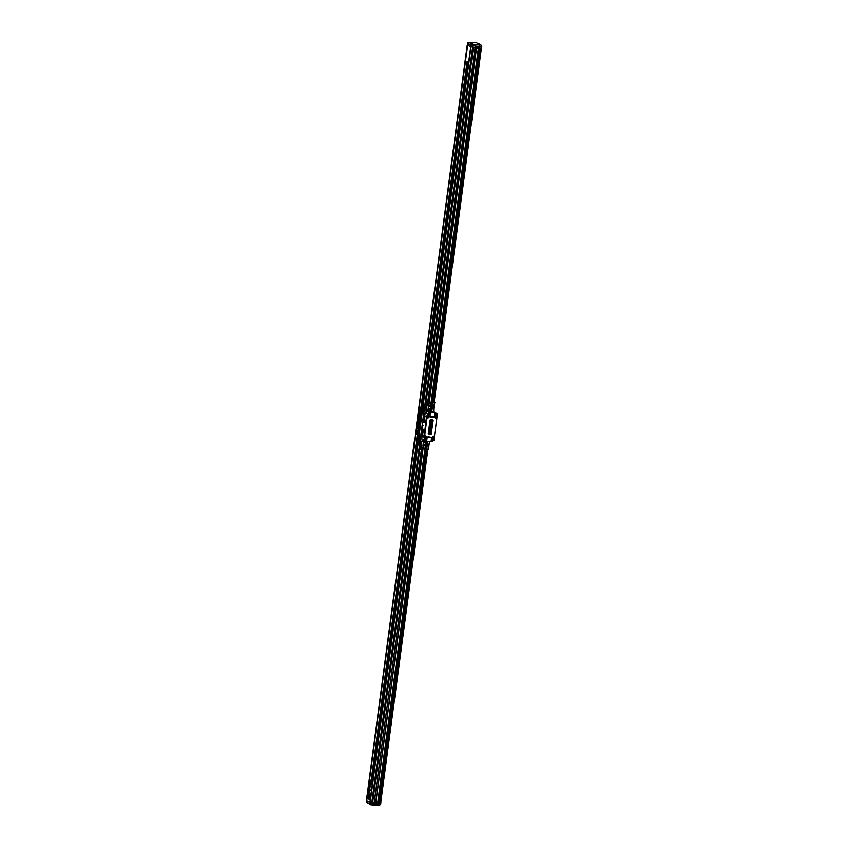 <?xml version="1.0" encoding="UTF-8"?>
<svg xmlns="http://www.w3.org/2000/svg" width="848" height="848" viewBox="0 0 848 848"><rect width="100%" height="100%" fill="white"/><g stroke="black" fill="none" stroke-linecap="round" stroke-linejoin="round"><path stroke-width="1.27" d="M430.307 411.248L429.109 411.185M432.098 405.185L431.473 409.86M428.569 405.567L430.53 406.393L432.395 404.952L431.706 410.125L430.254 408.492L428.081 409.255M430.254 408.492L428.123 408.906M429.597 405.662L432.671 403.754M427.837 411.047L431.674 411.248L429.819 409.054M428.59 405.408L429.417 406.34M431.558 411.238L429.978 409.065L427.975 410.008M428.685 404.655L430.413 405.81L432.66 403.839M434.717 401.92L434.907 402.62L432.83 402.62L433.296 401.772L434.717 401.92L432.713 401.528L433.296 401.772L431.759 411.428M432.83 401.719L432.565 403.733M434.907 402.62L433.879 405.355L433.678 411.799M432.83 402.62L431.664 411.407M434.589 403.478L433.964 408.026M428.261 401.517L426.237 401.231L428.993 402.238L425.887 401.761L425.982 402.662M426.767 403.235L426.851 405.768L426.162 402.779L425.813 405.757M426.703 402.62L425.897 402.853L426.067 404.538M426.003 407.602L427.085 405.779L427 403.245M427.191 404.941L427.01 402.249M427.085 405.779L426.109 408.471M426.565 411.693L425.876 410.284M428.993 402.238L427.816 411.238M427.201 405.832L427.307 404.994M426.173 408.503L425.929 410.305M427.01 402.196L426.83 401.496M426.237 401.231L425.887 401.761M426.576 411.619L425.908 411.079M425.844 406.171L425.961 405.376M426.131 405.45L426.237 404.613M426.851 405.768L426.205 407.411M425.982 407.347L426.682 405.694M425.897 406.648L426.29 403.065M424.18 406.139L424.435 408.365M424.074 408.206L423.894 409.52M424.095 406.34L424.551 407.475L423.735 409.086M423.883 406.319L423.512 409.075M423.989 407.231L423.375 409.764L424.382 409.542L423.746 409.923M424.572 406.489L424.551 407.475M424.689 407.538L424.424 408.439M424.286 405.874L423.841 407.167M424.562 408.503L424.17 409.531M424.498 405.874L423.915 405.704M425.95 402.365L425.823 405.736L424.837 405.694L424.636 404.92L425.611 404.941L424.127 404.697L423.809 405.948M424.382 409.542L424.795 406.499M426.237 411.916L425.823 405.736M424.837 405.694L424.784 408.524M424.827 405.779L423.746 405.302M423.343 409.308L422.898 411.619M424.901 408.577L424.212 410.347L423.131 409.87M424.212 410.347L423.83 413.22L424.933 414.439M424.498 414.259L423.438 413.05L423.661 411.301L422.855 411.651L422.643 413.262L424.488 414.28L424.148 416.516M422.855 411.651L423.661 411.301M423.152 411.778L422.643 413.262M422.929 413.389L423.544 414.227M369.887 799.675L370.237 797.099L369.081 796.59L368.732 799.166L369.887 799.675L370.237 797.099L369.081 796.59M368.721 796.972L367.703 797.957L368.456 799.039L367.481 798.615C367.64 796.993 367.884 796.601 368.212 797.406L368.732 796.972L367.714 797.957L368.445 799.039M368.276 795.912L368.944 795.371C368.403 797.332 368.074 797.194 367.968 794.979L368.286 795.912L367.958 794.979C368.074 797.194 368.392 797.332 368.933 795.371C368.392 797.332 368.074 797.194 367.958 794.979M368.371 795.233L368.424 795.975L368.933 795.371M368.424 795.975L368.795 795.307M369.452 796.071L369.219 795.509M369.622 794.82L369.696 794.258M368.17 793.336L369.06 793.94L368.403 794.459L368.975 795.095L368.17 793.336M368.223 792.975L368.975 795.095M368.371 791.873L369.251 793.018M369.251 791.884C369.177 791.195 368.997 791.152 368.721 791.756L368.604 790.188L368.721 791.756C368.997 791.152 369.177 791.195 369.251 791.884C369.177 791.195 368.997 791.152 368.721 791.756L368.753 790.251C368.933 790.76 369.908 789.806 369.399 791.947L369.251 791.884C369.187 791.195 369.007 791.152 368.721 791.756L368.604 790.188L368.742 791.036L369.187 790.219M369.389 791.947L369.399 791.947C369.908 789.806 368.922 790.76 368.742 790.251L368.742 791.036M369.304 788.704L369.643 790.135L368.668 789.7L368.922 787.781L369.898 788.205L369.633 790.135M368.922 787.781L369.792 788.926M369.749 786.796L369.675 787.336M370.184 786.001L369.919 788.036L369.209 786.276L370.194 786.001L369.908 788.036M369.622 782.524L370.237 784.326L370.046 785.683L369.187 785.831L370.035 784.983L369.463 783.753L370.216 783.647L369.622 782.524L370.247 784.326L370.057 785.683L369.177 785.831M370.459 781.644L369.961 780.149L370.894 780.552L370.618 782.64L369.686 782.227L369.813 781.284M370.502 782.227L370.693 780.828M370.618 782.64L369.675 782.227L370.11 781.4C370.3 782.831 370.502 782.651 370.714 780.838L369.834 781.082L369.961 780.149M370.714 780.838L370.714 780.838C370.512 782.651 370.311 782.831 370.11 781.4C370.3 782.831 370.502 782.651 370.714 780.838L370.131 781.231M370.629 782.693L370.926 780.52L369.951 780.096L369.654 782.269L370.629 782.693L370.926 780.52M370.915 780.52L369.94 780.086M370.226 790.272L370.057 789.636M467.354 64.66L467.375 62.254L468.213 62.275L467.004 62.095L370.724 783.669L371.89 784.177L371.148 783.51L467.386 62.254M371.922 783.859L371.148 783.51L467.131 64.565M468.16 62.604L467.057 61.766M417.46 434.526L416.304 434.017L417.46 433.201L416.633 431.558L417.788 432.067L416.781 431.961L417.608 433.445L416.527 433.763L417.47 434.526L416.527 433.763L417.608 433.445M416.792 431.961L417.619 433.445M417.746 432.395L416.644 431.558M417.863 431.526L416.707 431.017L417.778 431.123L417.947 429.851L417.873 431.526L417.947 429.851M416.75 430.678L417.778 431.123M417.555 428.42L417.661 426.661M418.732 423.947L418.552 425.632C417.873 423.777 417.651 423.565 417.884 424.965L417.82 425.283C417.566 423.364 417.81 423.332 418.562 425.208L418.647 425.707M417.884 424.965C417.661 423.565 417.884 423.777 418.552 425.632C417.873 423.777 417.651 423.565 417.884 424.965L417.82 425.283C417.566 423.364 417.81 423.332 418.562 425.208M417.831 425.283C417.566 423.364 417.81 423.332 418.573 425.208M419.007 421.944L418.827 423.205C418.075 421.329 417.831 421.361 418.085 423.279C417.831 421.361 418.075 421.329 418.827 423.205M418.838 423.205C418.085 421.329 417.831 421.361 418.096 423.279L418.096 423.279M418.149 422.961L418.149 422.961C417.926 421.562 418.149 421.774 418.817 423.629C418.149 421.774 417.926 421.562 418.149 422.961C417.926 421.562 418.149 421.785 418.817 423.629L419.135 422.007L418.912 423.703M417.905 428.579L418.011 426.82M418.393 420.237L418.806 421.276M419.039 420.534L419.124 419.866L418.202 419.824L418.891 421.647L419.039 420.534M419.368 420.332L419.007 419.802M418.954 420.152L418.212 419.824M418.891 421.647L419.05 420.534M419.315 419.103L418.552 418.753C418.965 417.799 419.219 417.926 419.315 419.103L418.552 418.753C418.965 417.799 419.219 417.926 419.315 419.103L418.562 418.753C418.965 417.799 419.219 417.926 419.325 419.103M419.421 417.969L418.88 417.672L419.421 417.969C419.749 419.209 419.463 419.612 418.562 419.177C419.453 419.612 419.739 419.209 419.421 417.969C418.499 417.534 418.212 417.937 418.562 419.177L419.113 419.474M419.018 416.198L419.898 416.251C419.039 415.414 419.071 415.149 420.004 415.467L419.431 414.184L420.195 414.047L419.537 413.771L420.205 414.047L419.018 416.198M419.866 416.569L419.908 416.251C419.039 415.414 419.071 415.149 420.004 415.467L420.046 415.149M419.908 416.251C419.05 415.414 419.082 415.149 420.014 415.467M420.057 415.149L419.431 414.184L420.205 414.047M419.431 414.184L420.163 414.354M419.421 413.209L420.301 413.252C419.442 412.414 419.474 412.16 420.407 412.467L419.824 411.185L420.597 411.047L419.94 410.771L420.608 411.047L419.421 413.209M420.311 413.262C419.442 412.414 419.484 412.16 420.417 412.467C419.474 412.16 419.442 412.414 420.301 413.252L420.258 413.57M420.417 412.467L419.834 411.185L420.608 411.047M419.834 411.185L420.566 411.354M431.314 423.629L430.678 423.799M431.886 421.901L431.272 421.668C432.416 422.325 432.13 422.749 430.434 422.972L431.664 422.092L430.551 421.35L431.833 421.011L430.784 420.301L431.918 421.912M430.349 422.951L431.664 422.113L430.848 421.785M432.183 420.873L431.939 421.53M430.053 425.632L430.19 424.625L431.738 424.721L430.848 425.325L431.494 426.29L429.968 426.205L430.519 425.23M429.735 428.028L431.282 428.113L431.176 428.685L429.65 428.6L429.66 427.986L431.282 428.113M429.353 431.77L429.311 430.551L429.883 431.25L430.975 430.731L429.427 431.791L429.544 430.678M430.201 431.229L430.975 430.731M429.512 431.208L430.222 430.71M430.795 432.13L429.226 432.936L430.625 433.105L430.508 433.667L428.993 433.593L430.795 432.13M429.756 432.109L430.72 432.045M428.918 433.561L430.021 432.363M429.83 432.936L430.625 433.105M429.501 429.13L430.954 429.014L429.968 430.063L430.954 430.402L429.417 429.109L431.028 429.47M429.533 430.318L430.233 429.258M431.134 427.763L431.144 427.71C430.614 427.18 429.353 428.441 429.841 426.703L430.084 427.233L431.219 426.565L431.208 427.795L431.113 427.01M430.042 427.784L430.042 426.639M432.014 423.004L431.717 424.519L430.434 423.353L431.929 422.919L430.434 423.353M430.498 421.816L431.833 421.011M430.784 420.301L431.833 420.979M430.71 420.258L431.865 421.498M430.879 425.675L431.611 425.717M429.968 426.205L429.978 425.59M430.031 425.177L430.116 424.583L431.643 424.668M429.65 428.6L429.66 427.986M429.162 432.893L429.862 432.893M429.459 430.286L429.565 429.639M430.021 430.031L430.975 430.116M430.053 427.212L431.155 426.523M431.07 427L431.144 427.71M430 427.774L429.766 426.661M431.643 424.498L430.36 423.311M433.211 437.08L433.604 436.519L433.413 437.176M425.378 436.784L425.654 436.243L425.102 436.667M427.604 417.311L428.007 416.75L427.752 417.354M436.148 417.29L436.137 417.905M427.964 416.845L427.827 417.449M429.554 412.064L431.738 412.361M429.003 411.927L432.31 412.361M434.006 436.349A0.763 0.668 113.8 0 0 432.872 436.603A0.763 0.668 113.8 0 0 433.445 437.621L433.466 437.632A0.742 0.647 -66.2 0 1 432.936 436.635A0.742 0.647 -66.2 0 1 434.187 436.932A0.742 0.647 -66.2 0 1 432.883 436.953A0.731 0.636 -66.2 0 1 433.869 436.264A0.731 0.636 -66.2 0 1 433.466 437.632L433.996 436.328M434.24 436.932A0.827 0.721 -66.2 0 1 432.777 436.847A0.827 0.721 -66.2 0 1 434.24 436.932M425.834 435.893A0.763 0.668 113.8 0 0 424.689 436.158A0.763 0.668 113.8 0 0 425.261 437.176A0.742 0.647 -66.2 0 1 424.753 436.19A0.742 0.647 -66.2 0 1 426.003 436.487A0.742 0.647 -66.2 0 1 424.7 436.508A0.731 0.636 -66.2 0 1 425.696 435.808A0.731 0.636 -66.2 0 1 425.293 437.176L425.813 435.883M426.056 436.487A0.827 0.721 -66.2 0 1 424.594 436.402A0.827 0.721 -66.2 0 1 426.056 436.487M436.593 417.015A0.763 0.668 113.8 0 0 435.448 417.28A0.763 0.668 113.8 0 0 436.02 418.297A0.742 0.647 -66.2 0 1 435.512 417.311A0.742 0.647 -66.2 0 1 436.773 417.608A0.742 0.647 -66.2 0 1 436.052 418.297L436.572 416.993M436.815 417.598A0.827 0.721 -66.2 0 1 435.353 417.523A0.827 0.721 -66.2 0 1 436.815 417.598M427.869 417.852L428.42 416.591A0.763 0.668 113.8 0 0 427.265 416.834A0.763 0.668 113.8 0 0 427.848 417.852A0.742 0.647 -66.2 0 1 427.297 416.962A0.742 0.647 -66.2 0 1 428.272 416.463A0.731 0.636 -66.2 0 1 428.251 417.714A0.731 0.636 -66.2 0 1 427.286 417.184A0.731 0.636 -66.2 0 1 428.42 416.591A0.742 0.647 -66.2 0 1 427.795 417.916A0.827 0.721 -66.2 0 1 428.017 416.304A0.827 0.721 -66.2 0 1 427.869 417.852L427.816 417.852M428.918 411.895L432.395 412.361M428.558 411.736L432.787 412.298M436.572 414.979A0.689 0.604 -66.2 0 1 435.681 415.573A0.689 0.604 -66.2 0 1 436.232 414.312A0.689 0.604 -66.2 0 1 436.572 414.979M433.307 439.465A0.689 0.604 -66.2 0 1 432.416 440.059A0.689 0.604 -66.2 0 1 432.968 438.798A0.689 0.604 -66.2 0 1 433.307 439.465M426.003 439.063A0.689 0.604 -66.2 0 1 425.113 439.656A0.689 0.604 -66.2 0 1 425.664 438.395A0.689 0.604 -66.2 0 1 426.003 439.063M424.498 437.186L427.148 416.675L430.339 416.845A0.731 0.636 113.8 0 0 430.773 417.078L431.812 417.142A0.731 0.636 113.8 0 0 432.289 416.951L436.953 417.216L434.271 437.324L429.607 437.08A0.731 0.636 113.8 0 0 429.183 436.847L428.145 436.784A0.731 0.636 113.8 0 0 427.657 436.974L424.806 437.25M424.466 437.155L427.148 416.675M424.064 436.646L426.756 416.506L427.604 416.262M424.138 436.699L426.83 416.538L430.371 416.792A0.657 0.583 113.8 0 0 430.752 417.004L431.791 417.057A0.657 0.583 113.8 0 0 432.226 416.898L436.614 416.75M432.819 416.548L436.953 417.216M434.293 437.345L436.996 417.195L434.271 437.324M433.794 437.801L429.989 437.589L433.805 437.748M429.268 414.577A0.689 0.604 -66.2 0 1 428.378 415.181A0.689 0.604 -66.2 0 1 428.929 413.919A0.689 0.604 -66.2 0 1 429.268 414.577M434.695 412.361L433.614 412.276L434.695 412.361M433.985 412.096L432.999 411.905M429.713 411.492L432.851 412.266L429.713 411.492M427.827 411.11L429.692 412.372L434.907 412.658L434.494 416.453L437.176 416.601L437.515 414.1L434.907 412.658M435.734 412.7L431.515 411.344L432.862 402.546M436.9 415.043A0.933 0.827 -66.2 0 1 435.236 414.948A0.933 0.827 -66.2 0 1 436.9 415.043M434.452 416.432L434.833 412.626M433.635 439.518A0.933 0.827 -66.2 0 1 431.971 439.434A0.933 0.827 -66.2 0 1 433.635 439.518M431.038 441.649L431.558 437.833L431.038 441.649L433.985 440.515L434.324 438.013L431.632 437.865M426.332 439.126A0.933 0.827 -66.2 0 1 424.668 439.031A0.933 0.827 -66.2 0 1 426.332 439.126M426.661 441.384L430.964 441.617M422.156 435.268L421.785 438.967L426.65 441.416L427.106 437.632L424.064 437.324L427.138 437.345L424.371 436.805L427.063 416.633L429.851 416.198M427.106 437.632L428.092 436.996L431.558 437.833M424.138 436.688L426.82 416.538L430.053 416.453M431.643 416.919A0.689 0.604 113.8 0 1 431.452 416.94L430.455 416.887A0.657 0.583 113.8 0 0 430.636 416.951L431.674 417.004A0.657 0.572 113.8 0 0 432.014 416.909M429.862 437.547L429.417 437.059A0.657 0.572 113.8 0 0 429.183 436.9A0.657 0.583 113.8 0 1 429.3 437.006L429.607 437.08M434.473 416.442L431.865 416.93L429.978 416.188M429.597 414.64A0.933 0.827 -66.2 0 1 427.933 414.545A0.933 0.827 -66.2 0 1 429.597 414.64M430.551 416.781L429.957 416.23L430.519 412.414M426.65 417.068L424.572 416.22L426.65 417.068L426.809 415.88L429.66 416.071M429.512 437.473L434.324 438.013M428.092 436.996L429.226 437.091M421.785 438.967L425.823 441.363M424.053 439.974L424.382 437.473M422.76 421.891L423.565 422.24L423.735 421.17L423.173 419.718L424.36 416.463L423.364 417.121L421.202 433.466L421.912 434.823L421.456 432.597L422.675 429.088L421.859 428.664L422.802 429.024L423.247 431.632L422.05 435.215L424.106 436.073L423.947 437.271L426.767 437.42M424.721 416.22L424.753 420.407L423.714 422.251L423.735 421.17M426.756 416.506L427.572 413.559L429.692 412.372M427.572 413.559L425.261 412.573L424.7 416.209M422.77 433.646A1.887 0.859 93.1 0 1 422.58 433.074L422.834 433.604M422.601 433.773L422.58 433.074M422.686 431.187L422.505 432.469A1.887 0.859 93.1 0 1 422.686 431.187L422.505 432.469M422.961 425.802L423.046 425.145M429.745 437.589L433.89 437.812M428.028 436.837L429.014 436.943M422.05 434.982L422.007 433.996M429.576 416.188L427.307 416.092M436.381 416.569L432.713 416.368L436.381 416.569M432.734 416.357L436.296 416.569M426.502 417.068L425.685 423.184L423.714 422.251M424.784 429.947L422.855 429.099L424.784 429.947L423.968 436.063M424.413 417.28L424.541 416.326M424.488 420.756A1.887 0.859 93.1 0 1 424.297 420.184L424.551 420.714M424.318 420.884L424.297 420.184M424.403 418.297L424.233 419.59A1.887 0.859 93.1 0 1 424.403 418.297L424.233 419.59M424.933 429.957L425.685 423.184M422.675 429.088L422.537 430.116M421.848 428.653L422.866 421.933M480.424 48.453L433.307 401.581L480.445 48.453M426.883 449.716L379.819 802.494M379.84 802.494L427.752 441.448M379.745 802.494L426.82 449.684M433.243 401.57L480.36 48.463M479.025 43.873L477.583 43.587M477.954 43.672L476.618 42.824L468.774 42.559L474.085 44.658L480.774 44.955L478.813 43.789M423.237 445.529L425.41 444.765L426.873 446.398L427.53 441.426M427.307 441.416L425.696 442.667L423.746 441.681M423.131 446.281L425.145 445.338L426.83 447.521M426.459 441.405L424.848 442.041L423.852 440.928M426.629 446.122L427.254 441.458M424.583 442.614L423.724 441.84M423.279 445.179L425.41 444.765L425.728 442.645M426.078 441.384L424.753 441.935M424.975 445.327L426.724 447.511L426.311 449.472M428.569 448.136L429.152 443.96M429.713 441.554L428.505 445.656L428.675 449.292L426.904 449.737M426.639 448.952L427.646 441.437L426.639 449.005L428.675 449.292M419.972 447.511L419.675 448.306L420.799 448.804L421.816 446.133L421.816 445.242L421.064 447.733L420.004 447.935L420.693 444.84L420.173 447.649L421.467 446.069L421.276 443.292M421.382 443.027L421.816 445.242M421.933 445.295L421.626 442.55L422.686 439.73M422.399 439.487L421.626 442.55M420.449 449.334L422.739 449.048L420.449 449.334L419.675 448.306M422.739 449.048L423.905 440.515M420.407 448.115L421.467 446.069M421.202 443.483L421.583 445.232M421.414 445.158L421.308 445.995M421.318 445.91L420.396 447.278M421.403 445.062L420.979 445.762M420.99 444.034L421.096 444.924M419.908 442.115L419.251 441.045L420.057 442.264L419.866 440.6L420.396 442.338L420.576 437.632L421.986 436.561L420.576 437.632M419.802 443.091L419.569 441.967M419.262 444.246L419.442 442.932M418.901 444.193L419.919 442.2M418.88 443.801L419.251 441.045M419.792 443.175L420.057 442.264M419.113 444.649L419.749 444.267L418.742 444.49L419.219 442.921M419.082 442.857L419.347 441.956M419.537 444.257L419.93 443.239M419.283 440.43L419.209 441.893M420.163 445.762L419.198 445.677L420.544 445.232L419.898 447.712M418.711 444.034L419.198 445.677M420.279 442.285L420.152 443.25L420.396 442.338M420.152 443.25L419.749 444.267M421.562 442.55L420.544 445.232M418.499 444.596L419.58 445.073L420.269 443.303M419.177 440.674L419.103 440.027L420.195 440.504M419.103 440.027L419.771 437.059L422.007 436.381M420.523 436.19L421.085 436.179M420.173 437.451L419.654 439.073L419.771 437.059M419.484 436.932L420.597 436.307M420.311 436.179L422.018 436.275M469.485 42.612L468.658 42.644M468.552 42.729L467.778 42.485L467.661 43.396M366.474 802.113L467.216 45.156L470.735 46.704L370.205 802.219L369.611 803.554L366.219 802.007L467.619 45.315L470.735 46.704L470.81 45.092L467.937 43.82L467.407 43.704L467.524 45.283M470.735 46.704L369.94 802.113L470.714 46.693L369.929 802.07L366.834 800.713M475.028 47.552L475.421 46.152L471.159 45.357L470.979 46.81L472.59 47.255L424.89 404.708M370.173 802.208L470.969 46.81L472.771 47.287L425.081 404.719M472.834 45.824L472.643 47.276L476.502 47.668L428.844 404.835M478.537 47.774L479.904 47.838L432.416 403.722M369.749 803.554L370.184 802.219L372.622 802.706L419.824 448.952L372.622 802.706M419.834 449.005L372.654 802.579L374.254 802.802M374.233 802.95L421.403 449.419L374.233 802.95L379.024 803.215M372.219 804.932L370.608 804.72M370.608 804.763L372.23 804.805M471.838 45.336L470.926 45.251M480.721 44.626L481.781 46.301L480.042 46.407L475.421 46.152L475.293 44.817M428.049 401.433L475.262 47.605L481.494 48.389L481.781 46.301L480.774 44.955M479.851 47.859L479.459 45.039M366.665 800.66L467.651 43.81M468.711 42.686L467.672 43.269M472.156 44.213L471.159 45.357M474.085 44.658L473.629 45.58M467.481 43.524L468.774 42.559M473.661 44.732L472.039 44.52M473.131 44.594L472.378 44.541L473.12 44.7M473.65 44.7L473.619 45.697L471.827 45.453L471.976 44.403M369.993 803.671L380.593 804.604L377.975 805.6L372.601 805.218L372.41 804.222M370.576 804.72L366.219 802.007M380.879 802.505L379.226 802.526L380.879 802.505L380.593 804.604M379.48 802.59L379.056 803.257L370.184 802.219L471 46.82M377.975 805.6L379.056 803.257M373.809 805.377L421.647 449.44M371.657 804.127L371.848 802.674M369.929 802.091L366.739 800.682L467.545 45.283M369.972 803.66L370.534 804.561M372.601 805.218L372.77 804.264M430.551 419.707L432.851 420.407L431.091 433.614L428.367 433.879M430.477 434.176L428.728 434.081M432.597 419.781A0.657 0.583 -66.2 0 1 432.936 420.428L431.176 433.635A0.657 0.583 -66.2 0 1 430.498 434.25L428.749 434.155A0.657 0.583 -66.2 0 1 428.558 434.102M428.844 434.314A0.763 0.678 -66.2 0 1 428.272 433.519L430.031 420.311A0.763 0.678 -66.2 0 1 430.816 419.601L432.565 419.696A0.763 0.678 -66.2 0 1 433.148 420.481L431.261 433.667A0.668 0.583 -66.2 0 1 430.572 434.293L428.823 434.197A0.668 0.583 -66.2 0 1 428.314 433.519L430.074 420.311A0.668 0.583 -66.2 0 1 430.763 419.675L432.512 419.771A0.668 0.583 -66.2 0 1 433.021 420.46L432.851 420.407M433.148 420.481L431.091 433.614M436.423 418.159A0.731 0.636 -66.2 0 1 435.459 417.629A0.731 0.636 -66.2 0 1 436.455 416.93A0.731 0.636 -66.2 0 1 436.423 418.159M430.031 420.311L432.639 419.792M431.388 433.688A0.763 0.678 -66.2 0 1 430.604 434.409M427.328 416.082L429.936 416.389M430.074 416.4L430.773 417.078M431.992 416.792L430.519 416.898L431.812 417.142M429.703 437.462L429.533 437.112A0.657 0.583 113.8 0 0 429.152 436.9L429.183 436.847M421.795 438.978L423.353 440.271M425.325 412.563L427.222 411.28M421.488 432.904L423.067 432.978M421.456 432.597L423.11 432.671M421.679 430.943L423.078 431.038M421.785 430.689L422.951 430.773M423.502 417.81L424.668 417.884M424.795 418.149L423.396 418.053M423.205 420.025L424.795 420.099M423.173 419.718L424.827 419.792M467.227 45.167L366.442 800.565L467.216 45.156M423.629 414.237L420.714 436.084M419.431 445.698L371.795 802.664M423.809 414.237L423.438 417.025M421.233 433.551L420.894 436.073M419.612 445.719L371.986 802.696M473.322 47.361L426.067 401.454M424.784 414.407L424.053 416.591M421.668 434.452L421.435 436.232M419.76 448.73L372.526 802.717M473.396 47.371L426.205 401.274M421.732 434.589L421.52 436.243L421.742 434.589M420.258 445.624L420.078 447.034M425.94 403.245L425.675 405.206M421.753 434.621L421.541 436.243M420.29 445.592L420.11 446.938M475.028 47.573L427.827 401.337L475.018 47.573M476.428 47.668L428.781 404.761M428.664 405.662L428.24 408.81M428.092 409.923L427.943 411.047M423.82 441.935L423.396 445.083M423.247 446.196L375.632 803.067M428.728 405.747L428.325 408.747M428.176 409.86L428.017 411.057M423.883 442.009L423.491 445.02M423.343 446.122L375.717 803.067M476.587 47.679L428.918 404.909M428.791 405.821L428.41 408.672M428.261 409.785L428.092 411.057M424.148 440.631L424.074 441.183M423.958 442.094L423.576 444.946M423.428 446.059L375.791 803.067M478.42 47.774L430.72 405.259M430.572 406.372L430.286 408.524M430.159 409.436L429.925 411.227M425.325 445.709L377.625 803.162M478.526 47.785L430.848 405.164M430.699 406.266L430.381 408.641M430.265 409.552L430.042 411.227M425.855 442.539L425.548 444.914M425.42 445.825L377.742 803.183M478.643 47.785L430.975 405.058M430.826 406.171L430.487 408.757M430.36 409.658L430.148 411.238M425.993 442.444L425.643 445.02M425.526 445.931L377.858 803.194M479.809 47.848L432.332 403.722M426.502 447.415L379.024 803.257M481.145 48.41L434.017 401.645M427.593 449.747L380.582 802.123M481.346 48.4L434.208 401.698L481.367 48.4M380.794 802.155L427.816 449.747L380.773 802.144M470.608 46.619L470.81 45.092M467.725 45.357L467.937 43.82M473.926 45.728L474.074 44.605M369.611 803.554L369.813 802.028M366.728 802.293L366.94 800.756M372.59 805.165L372.717 804.264M430.084 420.311L428.59 434.123M424.753 437.303L427.106 437.43M425.261 412.573L427.201 411.259M420.269 445.624L420.078 447.013M426.586 447.458L379.109 803.247M370.523 804.646L370.629 803.84"/></g></svg>
